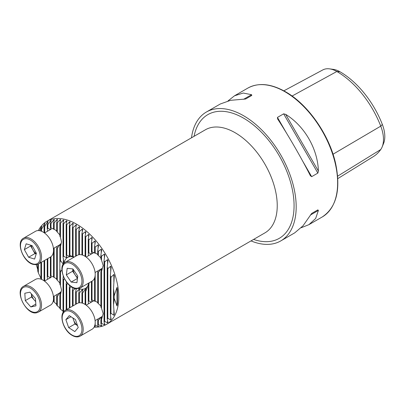<?xml version="1.0" encoding="UTF-8"?>
<svg xmlns="http://www.w3.org/2000/svg" width="405" height="405" viewBox="0 0 405 405"><rect width="100%" height="100%" fill="white"/><g stroke="black" fill="none" stroke-linecap="round" stroke-linejoin="round"><path stroke-width="0.61" d="M91.292 254.077L88.872 252.831A11.31 6.531 -120 0 0 88.27 253.525L88.503 255.692M94.917 252.831L94.917 253.165L92.031 251.824A11.31 6.531 -120 0 0 91.424 251.814L92.001 253.15M98.076 254.664L95.185 252.892A11.31 6.531 -120 0 0 94.583 252.568L95.357 253.257M91.292 302.191L88.872 300.945A11.31 6.531 -120 0 0 88.27 301.639L88.503 303.801M94.917 300.945L94.917 301.279L92.031 299.938A11.31 6.531 -120 0 0 91.424 299.928L92.001 301.264M98.076 302.778L95.185 301.006A11.31 6.531 -120 0 0 94.583 300.682L95.357 301.371M50.721 229.65L47.836 228.309A11.31 6.531 -120 0 0 47.228 228.754L47.598 231.194M53.88 229.255L50.989 227.853A11.31 6.531 -120 0 0 50.387 227.772L51.162 229.382M53.551 228.855L54.316 229.402M50.721 277.764L47.836 276.423A11.31 6.531 -120 0 0 47.228 276.868L47.598 279.308M53.88 277.172L50.989 275.967A11.31 6.531 -120 0 0 50.387 275.886L51.162 277.496M53.551 276.969L54.316 277.511M94.122 327.129A59.525 34.364 -120 0 0 106.444 324.375A59.525 34.364 -120 0 0 115.567 276.676A59.525 34.364 -120 0 0 76.682 224.223A59.525 34.364 -120 0 0 46.919 221.277A59.525 34.364 -120 0 0 38.374 230.566M94.831 325.362A56.249 32.476 -120 0 0 95.185 325.316L98.511 326.536L97.737 324.82A56.249 32.476 -120 0 0 98.344 324.648L101.23 325.929L101.67 325.797L100.896 323.696A56.249 32.476 -120 0 0 101.498 323.408L104.389 324.714L104.824 324.496L104.05 321.869A56.249 32.476 -120 0 0 104.657 321.418L107.543 322.79L107.983 322.456L107.209 319.029A56.249 32.476 -120 0 0 107.811 318.325L110.702 319.869L111.137 319.358L110.362 314.477A56.249 32.476 -120 0 0 110.97 313.262L113.856 315.267L114.296 314.407L113.522 304.833A56.249 32.476 -120 0 0 114.129 298.298L117.015 305.972L117.465 303.861L117.465 289.884L117.015 287.373L114.129 295.939A56.249 32.476 -120 0 0 113.522 288.704L114.296 275.8L113.856 274.433L110.97 277.329A56.249 32.476 -120 0 0 110.362 275.415L111.137 267.199L110.702 266.181L107.811 268.621A56.249 32.476 -120 0 0 107.209 267.219L107.983 260.455L107.543 259.615L104.657 261.883A56.249 32.476 -120 0 0 104.05 260.734L104.824 254.775L104.389 254.051L101.498 256.249A56.249 32.476 -120 0 0 100.896 255.261L101.67 249.824L101.23 249.186L98.344 251.363A56.249 32.476 -120 0 0 97.737 250.493L98.511 245.44L98.076 244.873L95.185 247.05A56.249 32.476 -120 0 0 94.583 246.28L95.357 241.522L94.917 241.01L92.031 243.208A56.249 32.476 -120 0 0 91.424 242.519L92.198 237.998L91.763 237.538L88.872 239.775A56.249 32.476 -120 0 0 88.27 239.158L89.039 234.824L88.604 234.414L85.718 236.697A56.249 32.476 -120 0 0 85.111 236.145L85.885 231.979L85.445 231.604L82.559 233.948A56.249 32.476 -120 0 0 81.952 233.457L82.726 229.427L82.291 229.098L79.4 231.513A56.249 32.476 -120 0 0 78.798 231.078L79.572 227.17L79.132 226.876L76.246 229.372A56.249 32.476 -120 0 0 75.639 228.992L76.322 224.846L73.087 227.519A56.249 32.476 -120 0 0 72.485 227.2L73.259 223.484L72.819 223.271L69.933 225.96A56.249 32.476 -120 0 0 69.326 225.696L70.1 222.061L69.665 221.884L66.774 224.694A56.249 32.476 -120 0 0 66.172 224.486L66.947 220.922L66.506 220.791L63.62 223.737A56.249 32.476 -120 0 0 63.013 223.59L63.787 220.082L63.352 219.991L60.461 223.104A56.249 32.476 -120 0 0 59.859 223.023L60.629 219.566L60.193 219.52L57.307 222.821A56.249 32.476 -120 0 0 56.7 222.811L57.475 219.394L57.034 219.399L54.148 222.937A56.249 32.476 -120 0 0 53.541 223.008L54.316 219.611L53.88 219.672L50.989 223.504A56.249 32.476 -120 0 0 50.387 223.671L51.162 220.279L50.721 220.411L47.836 224.623A56.249 32.476 -120 0 0 47.228 224.917L48.003 221.494L47.567 221.717L44.677 226.456A56.249 32.476 -120 0 0 44.074 226.906L44.859 223.327M76.413 225.19L76.322 224.846M79.572 227.17L79.132 226.876L79.132 229.372M82.726 229.427L82.291 229.098L82.291 231.701M104.389 323.068L104.389 324.714L104.824 324.496M101.23 324.648L101.23 325.929L101.67 325.797M98.076 325.595L98.076 326.602L98.511 326.536M94.4 326.582L95.357 326.815L94.583 325.387M94.917 326.025L94.917 326.82L95.357 326.815M75.198 288.557L73.087 290.37A20.832 12.029 60 0 1 72.485 289.95L72.92 287.697M71.3 286.745L69.933 287.823A20.832 12.029 60 0 1 69.326 287.236L69.64 285.454M67.777 283.601L66.774 284.361A20.832 12.029 60 0 1 66.172 283.566L66.42 281.926M64.511 278.898L63.62 279.592A20.832 12.029 60 0 1 63.013 278.453L63.271 276.19M61.904 269.917L60.461 271.76A20.832 12.029 60 0 1 59.859 268.738L59.859 262.835A20.832 12.029 60 0 1 60.461 260.511L63.352 264.318M63.686 263.569L63.787 261.863L63.013 256.765A20.832 12.029 60 0 1 63.62 256.325L66.506 257.676L66.947 257.383L66.172 255.297A20.832 12.029 60 0 1 66.774 255.201L69.665 256.486L70.1 256.456L69.326 255.266A20.832 12.029 60 0 1 69.933 255.383L72.819 256.78L73.259 256.902L72.485 256.203A20.832 12.029 60 0 1 73.087 256.476L74.186 257.079M66.506 256.092L66.506 257.676L66.947 257.383M69.665 255.742L69.665 256.486L70.1 256.456M72.819 256.486L73.259 256.902M73.963 257.21A17.855 10.312 -120 0 0 64.046 263.169M191.484 137.811A74.404 42.96 60 0 1 206.363 112.038A74.404 42.96 60 0 1 243.567 115.724A74.404 42.96 60 0 1 292.177 181.288A74.404 42.96 60 0 1 280.771 240.909L294.708 232.865L303.036 225.777L311.658 213.455L317.854 209.876L318.401 210.423L315.642 218.503L308.924 224.659L301.219 227.731M277.643 118.999L277.445 117.409L283.642 113.83L285.662 114.367C304.545 126.006 317.758 148.898 318.401 171.072L317.854 173.092L311.658 176.671L310.382 175.704C301.543 158.264 288.325 135.371 277.643 118.999L277.546 118.842M280.771 240.909A74.404 42.96 60 0 1 251.009 240.909M228.005 100.916L234.52 95.782L243.208 93.044L251.581 94.694L251.783 95.438L245.587 99.017L230.602 100.319L220.3 103.989L206.363 112.038M283.859 90.836L322.78 69.933A28.628 16.529 60 0 1 329.614 68.865L333.421 69.382A26.052 15.041 60 0 1 339.998 71.776A69.149 39.923 60 0 1 382.34 124.456L380.761 126.137L333.026 154.214M337.795 178.615L373.334 156.608A71.725 41.411 60 0 0 380.761 149.511A28.628 16.529 -120 0 0 382.143 146.964L383.596 143.405A26.052 15.041 -120 0 0 382.34 124.456M78.722 288.593A17.855 10.312 -120 0 0 88.847 282.984M89.095 282.842L88.872 285.49A20.832 12.029 60 0 1 88.27 287.813L88.953 282.923M88.887 282.963L85.718 291.559A20.832 12.029 60 0 1 85.111 292L85.895 288.441M85.885 288.532L82.559 293.028A20.832 12.029 60 0 1 81.952 293.124L82.726 289.722L82.291 289.752L79.4 293.058A20.832 12.029 60 0 1 78.798 292.942L79.572 289.433L79.132 289.307L76.246 292.121A20.832 12.029 60 0 1 75.639 291.843L76.287 288.75L80.119 288.021A14.879 8.591 60 0 0 81.456 273.491A14.879 8.591 60 0 0 68.734 261.595A14.879 8.591 60 0 0 65.24 262.248C56.609 266.308 66.086 288.325 76.292 288.75M82.726 289.722L82.291 289.752L82.291 291.646M79.572 289.433L79.132 289.307L79.132 291.418M63.013 278.453L63.013 311.627A56.249 32.476 -120 0 0 63.433 312.012M60.629 291.873L59.859 295.493L59.859 308.549A56.249 32.476 -120 0 0 60.461 309.167L63.352 311.384M57.171 294.4L56.7 296.5L56.7 305.112A56.249 32.476 -120 0 0 57.307 305.8L60.193 308.215M53.541 296.495L53.541 301.274A56.249 32.476 -120 0 0 54.148 302.044L57.034 304.692M37.761 264.303L37.761 270.996A56.249 32.476 -120 0 0 38.364 272.909L40.915 278.377M36.263 264.688L37.761 269.502M44.849 223.418L41.523 229.291A56.249 32.476 -120 0 0 40.915 229.999L41.69 226.339L39.579 230.688M48.003 221.494L47.567 221.717L47.567 223.428M51.162 220.279L50.721 220.411L50.721 222.198M54.316 219.611L53.88 219.672L53.88 221.53M57.475 219.394L57.034 219.399L57.034 221.327M60.629 219.566L60.193 219.52L60.193 221.52M63.787 220.082L63.352 219.991L63.352 222.067M66.947 220.922L66.506 220.791L66.506 222.937M70.1 222.061L69.665 221.884L69.665 224.112M73.259 223.484L72.819 223.271L72.819 225.58M329.614 68.865A28.628 16.529 60 0 1 336.839 71.498A71.725 41.411 60 0 1 380.761 126.137A28.628 16.529 -120 0 1 382.143 146.964M311.647 213.46L317.854 209.876M75.639 256.243L75.639 228.992M73.087 256.476L73.087 227.519M72.485 256.203L72.485 227.2M75.639 304.358L75.639 291.843M72.485 306.18L72.485 289.95M73.087 305.831L73.087 290.37M69.326 308.002L69.326 287.236M69.933 307.653L69.933 287.823M69.933 255.383L69.933 225.96M66.172 309.825L66.172 283.566M66.774 309.476L66.774 284.361M66.774 255.201L66.774 224.694M63.62 311.764L63.62 279.592M63.62 256.325L63.62 223.737M60.461 309.167L60.461 294.8L61.53 290.026L60.461 285.586A11.31 6.531 -120 0 0 59.859 284.194L59.859 268.738M60.461 285.586L60.461 271.76M60.461 260.511L60.461 246.685L61.53 241.912L60.461 237.472A11.31 6.531 -120 0 0 59.859 236.08L59.859 223.023M59.859 262.835L59.859 247.379A11.31 6.531 -120 0 0 60.461 246.685M60.461 237.472L60.461 223.104M59.859 295.493A11.31 6.531 -120 0 0 60.461 294.8M60.629 243.759L59.859 247.379M59.859 283.004L57.307 280.23A11.31 6.531 -120 0 0 56.7 279.541L56.7 248.386A11.31 6.531 -120 0 0 57.307 248.397L60.193 244.235L60.193 245.83M57.307 280.23L57.307 248.397M59.859 234.89L57.307 232.116A11.31 6.531 -120 0 0 56.7 231.427L56.7 222.811M57.307 232.116L57.307 222.821M57.307 305.8L57.307 296.511L60.193 292.349L60.193 293.944M56.7 296.5A11.31 6.531 -120 0 0 57.307 296.511M57.171 246.286L56.7 248.386M57.034 279.248L54.148 277.339A11.31 6.531 -120 0 0 53.541 276.964L53.541 248.381M54.148 277.339L54.148 248.032M57.034 231.133L54.148 229.225A11.31 6.531 -120 0 0 53.541 228.85L53.541 223.008M54.148 229.225L54.148 222.937M54.148 302.044L54.148 296.146M50.387 227.772L50.387 223.671M50.989 227.853L50.989 223.504M50.387 275.886L50.387 257.074M50.989 275.967L50.989 256.679M47.228 228.754L47.228 224.917M47.836 228.309L47.836 224.623M47.228 276.868L47.228 258.896M47.836 276.423L47.836 258.547M69.326 255.266L69.326 225.696M66.172 255.297L66.172 224.486M63.013 256.765L63.013 223.59M44.074 280.792L44.074 260.719M44.074 232.678L44.074 226.906M44.677 280.994L44.677 260.369M44.677 232.88L44.677 226.456M40.915 279.151L40.915 262.541M40.915 231.037L40.915 229.999M41.523 279.379L41.523 262.192M41.523 231.265L41.523 229.291M38.364 272.909L38.364 264.014M78.798 302.849L78.798 292.942M76.246 255.894L76.246 229.372M81.952 303.016L81.952 293.124M79.4 254.649L79.4 231.513M78.798 254.735L78.798 231.078M85.111 304.433L85.111 292M82.559 255.084L82.559 233.948M81.952 254.902L81.952 233.457M85.718 256.719L85.718 236.697M85.111 256.319L85.111 236.145M88.27 301.639L88.27 287.813M88.27 253.525L88.27 239.158M91.424 251.814L91.424 242.519M91.424 299.928L91.424 281.495M88.872 252.831L88.872 239.775M88.872 300.945L88.872 285.49M94.583 252.568L94.583 246.28M94.583 300.682L94.583 278.027M92.031 251.824L92.031 243.208M92.031 299.938L92.031 281.146M100.896 257.889L98.344 255.459A11.31 6.531 -120 0 0 97.737 254.841L97.737 250.493M100.896 306.003L98.344 303.573A11.31 6.531 -120 0 0 97.737 302.955L97.737 272.357A11.31 6.531 -120 0 0 98.344 272.438L100.642 269.583M98.086 270.773L97.737 272.357M97.737 324.82L97.737 320.471A11.31 6.531 -120 0 0 98.344 320.552L100.642 317.697M98.076 318.948L97.737 320.471M95.185 252.892L95.185 247.05M95.185 301.006L95.185 274.858M95.185 273.694L95.185 272.449M95.185 325.316L95.185 322.972M95.185 321.808L95.185 320.563M101.498 323.408L101.498 319.57L103.194 313.622L101.498 308.2L101.498 271.456L103.194 265.508L101.498 260.086A11.31 6.531 -120 0 0 100.896 258.942L100.896 255.261M101.498 308.2A11.31 6.531 -120 0 0 100.896 307.056L100.896 271.902A11.31 6.531 -120 0 0 101.498 271.456M101.67 268.444L100.896 271.902M100.896 323.696L100.896 320.016A11.31 6.531 -120 0 0 101.498 319.57M101.67 316.558L100.896 320.016M98.344 303.573L98.344 272.438M98.344 255.459L98.344 251.363M98.344 324.648L98.344 320.552M101.498 260.086L101.498 256.249M76.246 304.008L76.246 292.121M79.4 302.763L79.4 293.058M82.559 303.198L82.559 293.028M85.718 304.833L85.718 291.559M104.05 321.869L104.05 260.734M107.209 319.029L107.209 267.219M104.657 321.418L104.657 261.883M110.362 314.477L110.362 275.415M107.811 318.325L107.811 268.621M113.522 304.833L113.522 288.704M110.97 313.262L110.97 277.329M114.129 298.298L114.129 295.939M31.377 245.405A7.563 4.369 -120 0 0 32.795 249.774A7.563 4.369 -120 0 0 36.268 253.707M38.455 263.964L50.448 257.038A14.879 8.591 -120 0 0 52.205 243.552A14.879 8.591 -120 0 0 40.606 230.936A14.879 8.591 -120 0 0 35.569 231.265L23.571 238.191A14.879 8.591 60 0 1 28.608 237.862A14.879 8.591 60 0 1 40.206 250.477A14.879 8.591 60 0 1 38.455 263.964C38.055 264.688 36.242 264.814 33.013 264.354C23.136 261.934 15.592 241.952 23.571 238.191M36.394 253.287L34.612 259.084L28.598 257.241L24.366 249.601L26.153 243.8L32.167 245.643L36.394 253.287M28.598 257.241L34.911 253.596L36.182 253.986M34.911 253.596L30.679 245.956L24.366 249.601M30.679 245.956L30.896 245.253M80.119 288.021L92.117 281.095A14.879 8.591 -120 0 0 93.449 266.566A14.879 8.591 -120 0 0 80.732 254.669A14.879 8.591 -120 0 0 77.233 255.322L65.24 262.248M66.324 274.868L67.179 268.297L72.905 268.93L77.775 276.129L76.92 282.7L71.189 282.067L66.324 274.868L72.637 271.223L72.93 268.966M77.471 278.443L71.189 282.067M72.637 271.223L77.482 278.387M73.022 269.097A7.563 4.369 -120 0 0 75.072 274.823A7.563 4.369 -120 0 0 77.593 277.521M37.078 278.807A14.879 8.591 -120 0 0 35.569 279.379L23.571 286.305A14.879 8.591 60 0 1 25.085 285.733A14.879 8.591 60 0 1 39.113 296.116A14.879 8.591 60 0 1 38.455 312.078L50.448 305.152A14.879 8.591 -120 0 0 51.111 289.19A14.879 8.591 -120 0 0 37.078 278.807M25.277 300.632L24.816 293.25L29.919 292.177L35.483 298.48L35.949 305.861L30.846 306.934L25.277 300.632L31.59 296.986L31.398 293.848M35.832 304.054L30.846 306.934M31.59 296.986L35.681 301.619M31.418 293.873A7.563 4.369 -120 0 0 34.374 300.14A7.563 4.369 -120 0 0 35.665 301.381M73.108 318.107A7.563 4.369 -120 0 0 73.589 320.006A7.563 4.369 -120 0 0 77.522 325.585M80.119 336.135L92.117 329.209A14.879 8.591 -120 0 0 94.502 317.657A14.879 8.591 -120 0 0 85.252 304.519A14.879 8.591 -120 0 0 77.233 303.436L65.24 310.362A14.879 8.591 60 0 1 73.254 311.445A14.879 8.591 60 0 1 82.509 324.582A14.879 8.591 60 0 1 80.119 336.135C77.669 337.431 74.844 337.087 71.66 335.092C62.937 329.964 58.391 313.662 65.24 310.362M78.216 327.564L74.839 331.589L68.673 327.635L65.878 319.661L69.255 315.637L75.426 319.585L78.216 327.564M68.673 327.635L74.986 323.99L77.537 325.625M74.986 323.99L72.875 317.955M70.961 316.73L65.878 319.661M106.444 324.375L264.91 232.885A59.525 34.364 -120 0 0 274.033 185.186A59.525 34.364 -120 0 0 235.148 132.734A59.525 34.364 -120 0 0 205.386 129.782L46.919 221.277M194.061 136.323A71.432 41.239 60 0 1 243.567 118.154A71.432 41.239 60 0 1 293.822 199.675A71.432 41.239 60 0 1 253.586 239.421M285.024 91.783A74.404 42.96 60 0 1 333.634 157.353A74.404 42.96 60 0 1 322.228 216.974C336.489 207.436 340.959 189.661 335.644 163.65C329.437 135.083 308.043 104.384 285.474 91.743C270.986 83.587 258.436 82.377 247.825 88.103A74.404 42.96 60 0 1 285.024 91.783M339.998 71.776L336.839 71.498L292.081 96.041M380.761 149.511L337.623 176.165M311.658 176.671L302.484 160.785M286.613 133.296L277.445 117.409M317.854 173.092L283.642 113.83M318.401 171.072L285.662 114.367M310.382 215.05L318.401 210.423M251.581 94.694L243.562 99.321M75.978 227.337L75.978 224.937M75.978 290.238L75.978 288.709M63.352 264.014L63.352 258.339M57.034 246.888L57.034 246.361M57.034 295.002L57.034 294.475M50.721 229.387L50.721 228.334M50.721 277.501L50.721 276.448M72.819 288.213L72.819 287.651M47.567 279.323L47.567 278.964M47.567 231.209L47.567 230.85M44.408 225.388L44.408 223.752M41.254 228.405L41.254 226.851M85.445 234.323L85.445 231.604M88.604 285.702L88.604 284.345M88.604 237.264L88.604 234.414M91.763 253.808L91.763 252.502M91.763 240.54L91.763 237.538M91.763 301.922L91.763 300.611M94.917 244.19L94.917 241.01M98.076 248.27L98.076 244.873M101.23 252.857L101.23 249.186M101.23 270.403L101.23 268.96M101.23 318.517L101.23 317.075M104.389 258.086L104.389 254.051M85.445 290.496L85.445 288.826M107.543 322.79L107.543 320.618M107.543 264.176L107.543 259.615M110.702 319.869L110.702 316.816M110.702 271.628L110.702 266.181M113.856 315.267L113.856 310.119M113.856 281.971L113.856 274.433M117.015 305.972L117.015 287.373M32.643 263.868A13.988 8.075 -120 0 0 40.009 254.391A13.988 8.075 -120 0 0 28.122 239.021A13.988 8.075 -120 0 0 20.751 248.493A13.988 8.075 -120 0 0 32.643 263.868M68.339 262.769A13.988 8.075 -120 0 0 62.881 274.489A13.988 8.075 -120 0 0 75.755 288.228A13.988 8.075 -120 0 0 81.218 276.509A13.988 8.075 -120 0 0 68.339 262.769M24.806 286.902A13.988 8.075 -120 0 0 22.209 301.274A13.988 8.075 -120 0 0 35.954 312.209A13.988 8.075 -120 0 0 38.551 297.837A13.988 8.075 -120 0 0 24.806 286.902M71.508 334.707A13.988 8.075 -120 0 0 81.926 329.938A13.988 8.075 -120 0 0 72.591 312.518A13.988 8.075 -120 0 0 62.173 317.287A13.988 8.075 -120 0 0 71.508 334.707M308.924 224.659L322.228 216.974M234.52 95.782L247.825 88.103M59.945 244.686L53.425 248.447M51.091 229.179L44.494 232.981M93.788 252.639L86.164 257.038M101.599 268.748L95.094 272.504M23.571 286.305C13.983 290.871 26.563 315.703 36.769 312.721L38.455 312.078M51.091 277.288L44.494 281.095M59.945 292.8L53.425 296.561M101.599 316.862L95.094 320.618M93.788 300.753L86.164 305.152"/></g></svg>
